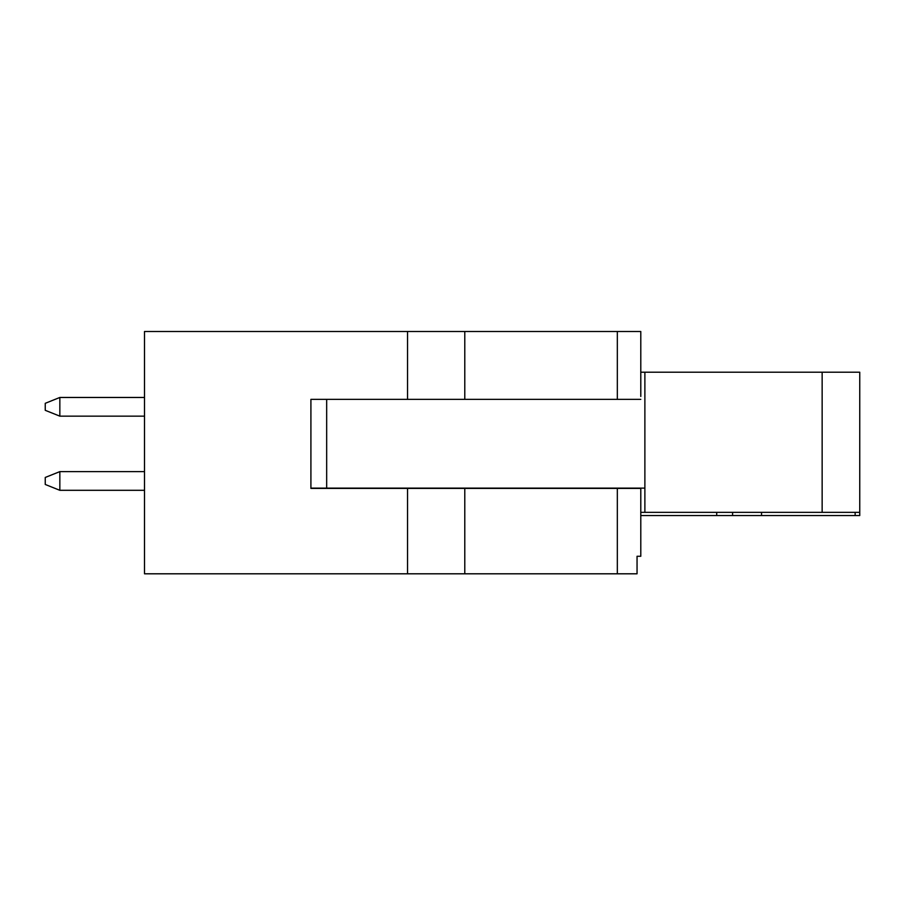 <?xml version="1.0" encoding="UTF-8"?>
<svg xmlns="http://www.w3.org/2000/svg" width="905" height="905" viewBox="0 0 905 905"><rect width="100%" height="100%" fill="white"/><g stroke="black" fill="none" stroke-linecap="round" stroke-linejoin="round"><path stroke-width="1.36" d="M640.797 396.447L640.797 331.49L144.506 331.49L144.506 573.804L637.052 573.804L637.052 556.281L640.797 556.281L640.797 488.406L617.334 488.406L617.334 573.804M407.533 331.49L407.533 399.365L310.913 399.365L310.913 488.406L617.334 488.406M617.334 331.49L617.334 399.365L640.797 399.365M617.334 399.365L407.533 399.365M445.26 331.49L521.099 331.49M644.88 488.112L644.88 372.215L859.75 372.215L859.75 512.343L644.88 512.343L644.88 488.112L310.913 488.112M326.671 399.365L326.671 488.112M644.88 372.215L640.797 372.215M640.797 512.343L644.88 512.343M640.797 515.556L859.75 515.556L859.75 512.343M761.535 512.343L761.535 515.556M716.703 515.556L716.703 512.343M732.586 512.343L732.586 515.556M144.506 490.306L59.843 490.306L59.843 471.618L144.506 471.618M59.843 490.306L45.25 484.469L45.25 477.455L59.843 471.618M144.506 416.153L59.843 416.153L59.843 397.465L144.506 397.465M59.843 416.153L45.25 410.316L45.25 403.313L59.843 397.465M464.785 488.406L464.785 573.804M407.533 488.406L407.533 573.804M464.785 331.49L464.785 399.365M822.147 372.215L822.147 512.343M855.146 515.556L855.146 512.343"/></g></svg>
